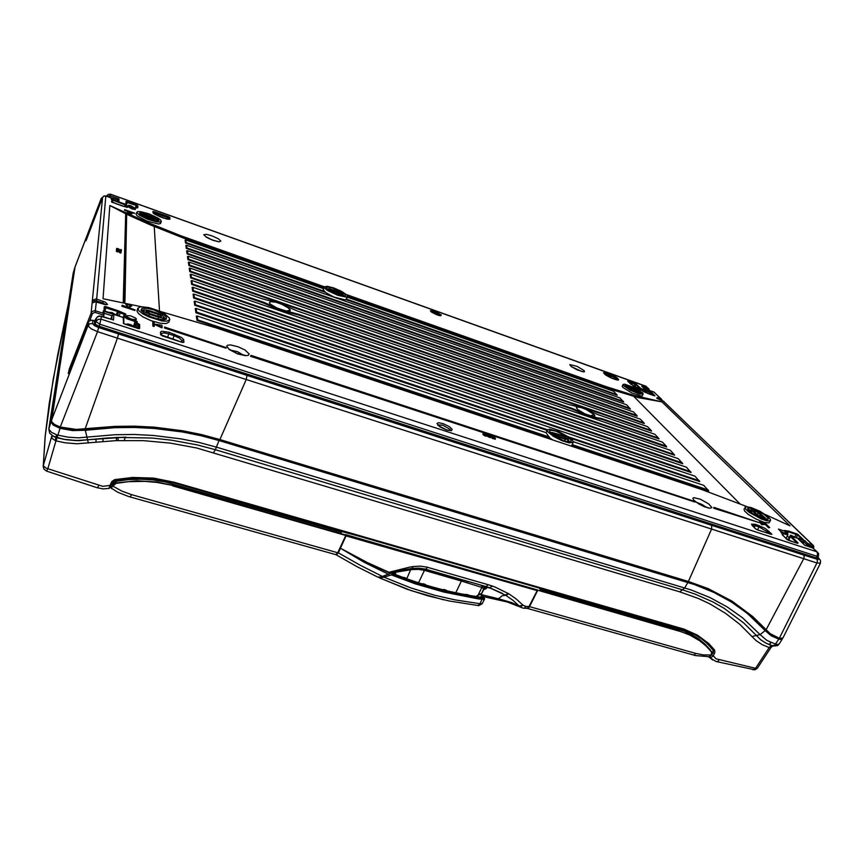 <?xml version="1.0" encoding="UTF-8"?>
<svg xmlns="http://www.w3.org/2000/svg" width="864" height="864" viewBox="0 0 864 864"><rect width="100%" height="100%" fill="white"/><g stroke="black" fill="none" stroke-linecap="round" stroke-linejoin="round"><path stroke-width="1.3" d="M48.773 429.214L51.505 432.292L56.635 434.765L55.21 440.564L55.987 440.813L47.812 468.666L45.77 467.964L43.351 465.674L45.252 435.812L53.158 379.663L68.256 304.506M73.235 272.905L48.805 429.03L49.702 433.156L53.654 436.482L56.862 437.756L57.942 435.154L68.094 437.227L78.408 437.821L115.258 434.732L134.309 434.506L153.22 435.413L181.073 438.858L199.174 442.508L216.778 447.206L691.297 590.004L709.97 597.532L727.078 606.83L742.457 617.749L760.072 634.576L765.191 630.634L771.239 635.774L778.745 639.155L774.781 645.106L772.405 645.754L773.28 645.98M55.21 440.564L52.045 438.372L51.818 435.877L43.243 465.966L43.999 469.174L46.483 471.031M51.646 437.378L51.797 436.255M98.788 485.492L97.416 487.804L46.548 471.053L47.812 468.666L102.74 486.313L109.955 485.482L111.866 481.507L114.696 479.671L132.484 477.49L153.673 478.159L174.15 482.22L683.986 629.068L697.518 635.148L708.782 643.604L714.614 650.128L714.863 652.428L713.232 655.733L715.986 658.768L755.536 668.261L752.998 669.794M716.558 661.586L754.952 669.838L757.285 668.25L755.536 668.261L769.198 647.514L762.178 644.62L756.054 640.58L739.703 624.272L725.598 613.321L709.733 603.86L698.242 598.46L679.784 591.829L196.679 447.962L170.37 443.113L143.327 440.64L115.884 440.608L76.799 443.74L65.146 442.778L55.987 440.813L57.175 437.854L65.74 439.69L76.594 440.586L117.277 437.411L152.204 438.07L171.644 440.154L196.938 444.82L215.309 449.669L213.646 452.455M680.594 628.614L694.127 634.122L701.266 638.561L707.562 643.777L713.092 650.236L712.994 652.763L710.089 656.51M111.013 482.879L112.19 482.911L113.659 481L115.744 480.06M108.972 488.452L109.955 485.482L111.164 485.471L112.277 482.846M679.784 591.829L682.43 589.745L695.142 594.065L713.005 602.046L724.01 608.31L743.699 622.933L760.806 639.792L766.152 643.194L772.405 645.743L769.673 647.05L769.694 647.633L771.077 647.32M773.226 645.97L768.096 644.123L772.405 645.743L770.623 646.034L769.316 647.546M711.871 654.88L713.232 655.733L712.757 656.338L711.094 657.515L709.56 657.32L712.606 659.977M57.208 437.854L55.804 440.759M74.941 267.494L73.105 273.488M109.933 487.469L111.197 485.428M769.694 647.633L771.044 646.24L772.999 645.905M74.736 267.786L73.202 273.024L48.902 428.609L50.976 421.794L53.266 425.142L60.037 428.317L57.942 435.154L56.635 434.765M712.714 649.393L713.437 651.067L712.994 652.763L714.409 653.648M226.444 498.053L226.519 499.327M228.668 499.943L229.122 498.83M229.954 499.068L229.478 500.18M233.626 500.126L233.161 501.239M226.584 498.096L226.66 499.37M619.553 611.15L619.488 612.252M622.22 613.03L622.75 612.068M618.959 612.101L619.423 611.118M624.586 612.598L624.024 613.548M627.512 613.44L626.962 614.39M620.719 611.485L620.611 612.576M539.59 588.146L526.921 584.507M542.182 590.036L542.7 589.043M544.352 589.518L543.812 590.501M547.43 590.404L546.89 591.386M540.572 588.427L540.497 589.55M321.678 525.452L321.71 526.684M324.022 527.342L324.497 526.262M325.588 526.586L325.102 527.656M329.087 527.591L328.59 528.66M322.088 525.571L322.11 526.792M60.037 428.317L72.619 430.564L85.331 430.218L88.387 443.038M85.396 429.473L105.041 427.486L124.686 426.686L153.932 427.691L173.113 429.808L191.938 433.037L219.272 439.938L693.911 583.805L713.092 591.581L736.117 604.757L751.27 616.55L765.191 630.634L747.133 613.278L731.344 602.003L713.772 592.402L694.57 584.615L219.391 440.683L201.269 435.812L182.65 432.022L153.954 428.425L134.482 427.475L114.847 427.68L85.331 430.218L85.396 429.473L70.891 429.656L59.789 427.464L59.659 428.209M776.272 644.479L778.982 644.22L777.481 645.592L773.636 646.056L776.272 644.479L766.94 640.408L760.072 634.576L751.918 636.574M53.287 423.619L59.767 427.464M50.976 421.794L74.725 267.84M778.745 639.155L781.618 639.49L782.406 638.485M778.993 639.22L770.515 634.921L764.478 629.791M778.259 638.377L780.494 638.518M770.72 642.449L769.306 644.652M102.967 438.264L103 441.439M770.796 642.492L769.392 644.684M130.183 496.984L131.522 494.683L337.716 552.701L335.783 554.688M527.224 608.407L528.433 608.191L529.567 606.679L695.693 653.432L694.408 654.826L693.058 654.966M110.797 486.356L111.391 488.624L113.108 484.758L115.517 483.03L136.793 480.762L157.129 482.036L172.832 485.417L157.01 482.479L144.86 481.324L128.466 481.648L115.938 483.376L112.86 486.14L121.792 491.119L131.522 494.683M695.693 653.432L703.264 654.858L711.288 655.042L711.504 652.039L706.072 646.034L699.84 640.894L690.228 635.256L682.171 632.038L345.751 534.546L345.848 535.507L172.724 485.86M112.536 485.892L111.283 488.236L110.83 486.302M711.482 654.804L709.031 656.813M537.624 590.512L529.567 606.679M359.532 536.35L341.204 531.382L340.837 532.181M112.979 485.838L112.201 483.052M710.77 655.819L711.342 655.052M679.342 631.163L690.098 634.781L699.721 640.386L706.05 645.57L711.515 651.553L711.428 654.793M116.262 483.311L116.251 481.302L114.08 482.252L112.73 484.013M116.251 481.302L128.617 479.628L141.037 479.207L153.241 479.995L165.046 481.939L341.528 532.375L341.204 531.382M119.545 480.73L118.303 479.736M710.262 649.901L711.385 651.866M539.579 588.438L540.162 589.453L683.672 630.925L691.416 634.392L698.501 638.734L704.819 643.918L710.219 649.847M345.73 535.745L346.183 535.021L537.3 589.874L537.527 590.706M455.706 592.801L461.408 581.029L481.928 587.444L478.127 595.058L475.978 596.516M476.064 596.527L480.254 594.076M483.732 588.481L481.928 587.444L483.451 586.483L486.313 588.287L483.678 589.637L484.013 588.254L485.816 587.574L483.732 588.481L481.529 593.816L483.624 589.745M466.765 582.563L468.104 581.483M412.7 568.339L424.699 569.009L425.574 569.236L424.408 570.38L458.762 580.273L461.408 581.029L462.553 579.895L469.26 581.807M480.028 584.982L483.667 586.386L481.712 587.336M478.138 595.112L479.326 594.238M479.336 594.281L480.492 593.849M481.529 593.384L476.161 596.538M411.901 568.458L411.782 569.614L412.052 568.447M418.522 582.876L424.408 570.38L418.414 569.408L411.901 569.592M411.75 569.614L393.293 572.584L395.744 573.534L395.269 574.517M524.686 608.267L526.133 606.398L529.006 606.496L537.214 590.695L346.032 535.874L340.438 548.262L367.654 562.691L389.038 572.292L409.266 567.173L412.916 566.59L412.484 568.361M485.168 589.097L486.13 588.611M529.362 606.312L526.954 608.396M519.188 606.02L511.51 602.543L498.474 598.774L502.232 595.75L505.742 595.307L489.78 587.822L492.124 586.019L494.618 586.926L508.788 593.838L505.742 595.307L512.881 600.253L519.188 606.02L523.044 605.21L521.024 606.28L519.253 606.096L521.089 607.478M389.038 572.292L390.312 572.389M345.568 551.038L367.772 563.069L390.496 573.383L381.078 576.893L377.762 577.055M340.438 548.262L364.295 562.388L388.908 574.495M391.792 572.098L393.293 572.584M396.198 571.061L396.263 571.968M480.924 594.562L498.42 598.752L498.074 599.692M528.206 607.759L529.254 606.517M382.547 576.45L360.277 565.326L338.321 552.895L336.29 554.893L357.08 566.644L378.076 577.217M345.805 534.719L537.581 590.112M468.256 581.526L485.87 586.591M486.065 586.656L489.769 587.812L485.816 587.574M491.789 586.645L492.188 586.04M477.943 605.578L480.028 603.731L455.36 599.972L434.408 595.22L410.573 587.855L383.983 577.098L380.128 577.919L378.68 577.292M482.123 603.612L480.071 603.655L482.09 603.828L478.667 605.632M443.696 599.821L411.232 590.652L379.501 577.865M390.42 573.178L391.662 573.059L391.91 574.744L383.983 577.098M391.414 574.927L415.249 583.794L443.75 592.067L478.678 598.968L484.412 599.184L484.412 597.866L482.22 596.128L483.408 597.726M392.224 574.366L411.286 581.569L436.795 589.388L462.521 595.372L483.052 598.655L478.58 596.97L454.864 592.693L434.97 587.822L412.43 580.91L391.694 573.124M442.109 589.637L443.912 589.658M445.327 590.004L446.278 590.242M480.017 594.108L482.22 596.128L480.071 597.121M406.058 578.264L405.313 578.005M402.602 577.346L403.963 577.519M425.574 584.626L424.732 584.377M421.708 583.88L423.349 583.956M468.418 594.983L467.338 594.778M464.065 594.486L465.869 594.508M483.203 599.53L484.099 597.661M483.754 597.78L478.375 596.938M551.027 591.44L549.806 592.229M631.217 614.509L630.029 615.276M124.999 314.863L125.971 314.453L125.572 313.967L118.39 310.792L105.376 306.547L104.198 306.731L104.036 310.738L123.088 317.434L123.703 323.59L137.894 328.46L139.666 328.46L139.612 324.583L137.333 323.147L136.566 321.073L135.216 320.652L133.726 325.955M134.762 208.04L137.851 207.781L137.819 205.74L136.372 204.919L126.241 201.452L125.669 204.379L112.19 199.638L111.467 201.787L112.147 202.327L127.148 207.306M643.453 391.5L647.082 393.077M646.499 392.742L654.901 395.852L651.834 392.677L640.84 388.465L635.915 383.94L627.696 381.1L634.576 386.629M781.79 533.142L782.071 532.548L780.991 532.375L782.892 534.33L782.125 534.578L787.374 539.73L797.515 543.337L798.163 543.067L791.294 536.209L803.466 539.687L797.515 534.168L788.411 531.025L784.253 530.442L787.687 533.336L787.698 534.924L781.834 533.185M153.835 213.602L154.386 211.648L152.971 211.442L153.738 213.635L153.047 212.717L155.056 214.531L166.406 218.894L169.776 219.186L169.916 217.544L168.448 216.691L168.156 217.804L153.673 212.663M181.937 342.284L160.672 334.703L162.529 335.956M182.002 342.241L183.946 342.295L182.65 342.479M755.579 528.908L756.961 529.664M770.699 534.157L771.908 534.298L770.71 534.103M604.184 373.442L605.254 374.533M614.844 379.264L616.604 377.492L615.838 376.985L615.049 376.639L614.984 377.698L604.778 374.036M159.019 311.04L216.097 327.931L701.784 489.564L746.917 506.65M324.227 286.762L180.209 235.505L147.388 222.394L109.836 205.567L102.989 298.782L141.35 306.688M765.234 514.501L789.977 525.863L661.943 401.89L634.37 395.453L605.524 386.381L346.529 294.667M486.497 436.158L486.832 435.51L485.384 436.018M482.954 434.29L485.374 436.018M482.911 434.117L483.149 433.566M490.504 437.573L490.925 436.946L487.955 435.877L487.696 436.417L490.126 437.551L490.752 437.022M490.925 436.946L490.072 435.64L487.739 434.635L486.886 435.38L487.825 436.147M492.102 438.221L495.277 439.258L495.526 438.718L492.361 437.681L492.102 438.221L492.361 437.681M494.424 437.497L491.443 435.953L490.99 436.752L492.156 437.605M493.463 437.314L492.404 436.298L491.778 436.46L493.16 437.216M713.794 508.28L759.1 522.58L713.956 507.395L713.794 508.28L714.053 507.784M250.83 355.676L250.592 356.27L695.077 502.135L695.347 501.638L251.208 355.406L695.347 501.638M164.452 327.996L226.076 348.224L226.303 347.63L164.646 326.97L164.452 327.996L164.678 327.391M765.277 524.426L759.488 521.716L761.616 524.621L765.277 524.426L761.616 524.621M745.114 507.211L745.837 509.296L749.207 512.33L761.389 519.07L766.854 520.819L770.029 520.927L770.515 519.469L768.247 516.802L759.964 511.315L750.946 507.449L746.01 506.704L744.044 509.101L744.574 510.959L748.138 514.253L756.022 519.037L763.636 522.169L765.04 524.318M765.234 524.513L768.506 527.807L769.694 527.623L768.506 527.807M155.315 324.799L161.903 327.931L162.13 327.326L155.542 324.184L155.315 324.799M152.798 326.052L154.116 326.484L154.332 325.868L153.025 325.436L152.798 326.052L152.831 321.235L153.025 325.436M127.127 212.684L132.019 213.883L127.127 212.684M124.664 209.596L134.665 213.16L124.664 209.596L124.492 210.308L129.082 211.939M130.248 212.36L134.665 213.397M128.866 307.465L131.717 306.007L125.647 303.998L128.542 307.346M125.647 303.998L128.034 307.184M121.921 306.245L134.935 310.543L135.151 309.938L122.148 305.24L121.921 306.245L122.137 305.64M639.425 389.945L641.207 390.247L640.213 389.146L635.224 387.342L639.425 389.945M784.296 533.066L786.262 532.991L784.242 531.079L778.421 529.06L780.484 531.209L784.296 533.066M131.512 319.183L136.048 319.734L136.447 319.054L135.4 317.909L130.486 315.738L126.652 315.706L127.624 317.315L131.512 319.183M131.911 208.883L135.313 209.574L134.525 208.332L128.218 206.658L131.911 208.883M623.041 384.48L622.188 386.186L622.966 387.504L631.865 393.012L641.423 396.068L642.503 395.69L642.946 393.12L634.748 387.698L624.542 384.134L623.041 384.469L623.635 385.798L630.396 390.301L639.176 393.919L643.259 394.103M764.381 522.418L768.874 522.904L770.58 520.484M136.793 212.198L136.058 214.304L137.311 216.032L147.182 221.216L158.576 224.035L160.531 223.582L161.32 221.443M137.938 308.135L136.955 311.008L138.532 313.664L142.916 316.861L151.038 320.641L160.272 323.212L166.18 323.546L168.826 322.132L169.722 319.453L169.236 317.909L164.83 314.096L157.129 310.241L148.77 307.584L140.897 306.72L137.948 308.113L138.791 310.554L142.646 313.718L148.77 316.926L162.022 320.922L166.838 321.149L169.657 319.734M649.469 390.517L648.497 388.627L641.779 386.186L645.894 390.204L651.629 392.256L650.03 390.701L653.994 392.126L661.046 398.92L657.137 397.591L656.716 398.088L663.379 401.166L812.538 545.022L807.602 543.402L806.09 545.692M92.578 302.886L95.504 301.73L105.03 304.614L107.6 304.484L105.203 302.076L96.055 298.976L92.848 300.089L92.804 302.648M547.96 431.978L553.338 436.374L561.827 440.683L569.117 442.897L573.253 442.303L572.551 440.208L569.408 437.378L558.792 431.633L549.515 429.214L547.344 429.98L547.96 431.978M552.82 439.981L549.644 437.886L546.07 432.594L197.208 315.976L196.366 316.148L197.003 320.436L197.791 319.864L197.208 315.976M573.329 441.709L703.771 485.309L708.696 490.86L571.838 445.284L570.856 445.986M136.76 212.414L139.493 215.222L147.852 219.305L156.546 221.832L159.894 222.102L161.33 221.432L160.585 219.942L157.615 217.793L148.954 213.862L140.692 211.669L137.722 211.615L136.76 212.414M87.415 237.2L102.568 197.424L103.874 196.085L105.818 196.042L96.649 299.117L96.185 300.737L94.489 300.866L104.695 304.474M112.698 319.777L113.54 320.047L113.789 314.55L103.205 311.083L103.054 313.168L94.846 310.576L91.724 311.72L69.368 368.863L68.288 373.615M69.304 371.261L88.744 321.613L90.558 320.306L92.891 320.328L92.588 323.525L89.532 323.806L88.247 326.214L91.498 329.022L97.492 331.7L60.264 427.054L54.475 424.472L51.516 421.481L75.103 266.749M101.92 199.141L87.091 236.876M101.239 198.461L102.643 197.251M70.373 368.496L69.746 367.87M86.854 238.669L85.979 240.786M60.264 427.054L76.194 429.451L114.772 426.416L134.514 426.211L154.084 427.172L182.92 430.79L201.636 434.614L219.845 439.506L246.197 379.458L117.439 338.105L85.104 428.954M103.464 316.71L103.95 315.274L94.921 312.347L92.47 313.556L91.152 312.66L102.568 197.424L103.874 196.063L105.538 195.934L111.542 198.072L111.91 199.346M92.848 300.089L94.489 300.866M117.191 201.226L117.731 199.746L108.626 197.024M87.836 428.609L87.944 429.149M817.841 557.518L819.169 559.224L817.722 559.494L803.617 554.98L804.2 556.621L803.682 558.706L246.197 379.458L247.039 375.419L100.084 327.974L98.647 327.521L97.492 331.7L117.439 338.105L118.552 333.947M818.456 558.112L820.498 560.336L820.487 563.09L816.944 562.982L779.285 638.226L770.126 633.658L752.814 616.594L732.078 601.128L708.167 588.654L688.37 581.461L711.666 528.768L711.59 525.301L247.039 375.419M818.456 556.33L818.586 553.619L816.836 551.794L817.582 553.759L816.988 556.265L818.456 556.33L817.592 557.982L816.458 557.971L99.101 326.257L95.44 324.302L95.375 320.425L94.457 320.846L94.381 324.551L98.874 327.089L816.134 558.608L817.733 558.824L817.592 557.982M807.602 543.402L804.892 540.778L797.807 538.456L804.848 545.335L812.851 547.938L816.836 551.794L101.304 319.216L98.042 319.367L95.872 321.57L99.824 324.162L101.531 316.138L97.513 316.71L94.457 320.846M110.765 319.086L111.996 315.749L104.134 313.178M103.054 313.168L103.95 315.274M117.601 315.576L118.444 311.764L104.684 307.498M119.74 311.753L118.93 312.034L119.297 312.563L120.172 312.962L120.388 312.152M124.664 313.556L124.448 314.366L120.172 312.962L119.027 316.04M125.356 314.507L123.952 315.263L123.109 317.412M124.967 314.604L124.2 315.004M134.654 326.646L136.318 321.926L127.343 318.946L124.826 317.315L123.822 315.522M137.279 323.039L136.393 323.428L136.382 322.056L137.268 321.678M135.022 327.067L136.393 323.428L137.57 324.238L137.862 323.438M137.506 328.298L138.737 325.037L137.57 324.238L136.188 327.877M125.453 204.314L125.291 204.887L111.607 199.703M124.783 206.464L125.291 204.887L126.274 205.038L125.95 204.368M136.609 207.63L136.814 205.751L126.36 202.144M135.518 207.846L136.156 207.598M121.576 205.74L127.343 207.349M645.754 392.321L643.378 391.478M635.202 386.543L636.098 384.653L628.247 381.672M640.624 388.314L641.153 388.606M650.614 394.405L651.337 392.98L650.808 392.634L641.023 389.329M796.36 537.646L797.44 534.902L788.238 531.716M782.676 534.341L783.14 535.108L782.816 534.211M787.676 531.382L788.152 532.17L787.892 531.306M168.221 219.186L168.156 217.804L167.638 219.121M168.772 219.208L168.739 217.912L169.916 217.544M755.514 528.8L757.08 529.664M770.861 534.157L757.188 529.697M603.461 372.784L605.945 375.17L610.502 377.665L617.166 379.987L618.57 379.966L618.224 379.134L617.123 379.62L614.984 377.698L614.282 379.069M116.532 249.674L116.737 248.432L116.424 249.437M116.586 250.355L116.705 249.167L116.392 250.236M117.191 250.42L117.418 251.91L116.435 251.305L116.662 250.128L116.348 251.078M120.085 252.158L118.919 251.824L119.264 250.83L118.811 252.05L117.644 251.24M116.662 250.128L121.057 251.348L120.971 252.925L119.88 252.871L120.236 251.716L119.88 252.871M124.956 301.288L124.481 302.616L123.206 302.324L125.669 213.041L126.684 213.505L124.956 301.288L123.66 301.028L123.206 302.324M323.784 287.874L183.438 238.054L150.185 224.899L126.662 214.218M125.464 213.624L109.836 205.567M347.501 296.514L345.935 299.624L344.822 299.83L333.785 296.957L325.134 292.291L323.266 289.494L324.194 286.826L324.961 288.446L327.91 290.693L337.716 295.294L346.302 297.097L347.555 296.32L346.68 294.808L341.604 291.373L334.066 288.058L327.316 286.297L324.194 286.826M661.943 401.89L638.345 397.678L610.384 389.189L347.555 296.287M164.646 326.97L226.303 347.63M813.402 545.594L813.618 548.359L813.769 546.372L812.819 545.13L812.549 546.502L806.706 544.59L804.006 541.955L800.226 540.713M653.832 392.062L661.511 399.179M650.03 390.701L648.486 391.111M641.779 386.186L645.991 390.226L651.337 392.137M110.527 194.238L645.678 386.143L648.713 388.778M106.726 195.869L108.238 194.357L110.441 194.281M111.218 197.975L111.143 199.087L118.897 201.863L119.027 198.958L109.933 195.739L107.222 196.517M119.027 198.958L117.828 199.541L117.644 201.388M103.205 311.083L104.123 312.422L104.015 314.885M113.789 314.55L111.996 315.749L111.812 319.432M812.441 547.808L817.538 552.172M797.807 538.456L798.638 539.276M804.892 540.778L803.131 543.542M106.661 196.322L108.076 194.368L110.495 194.227M820.487 563.09L782.881 638.075L779.285 638.226M564.019 440.867L568.922 441.99L571.255 441.364L570.672 439.582L567.097 436.536L555.811 431.158L551.664 430.283L549.45 430.736L549.85 432.616L553.403 435.661L564.019 440.867M549.644 432.313L552.388 432.529M568.166 440.057L569.97 441.979M593.914 417.539L601.895 419.332L658.994 438.966L658.606 438.178L601.171 418.435L589.064 416.416L582.898 413.759L583.232 413.23L593.741 416.848M274.136 307.66L274.59 307.12L263.758 302.335L191.408 277.42L190.685 277.916L263.574 302.994L280.951 310.586L298.663 315.047L572.443 409.201L582.898 413.759M117.299 249.966L116.705 249.329M121.187 251.467L121.37 250.938L117.396 249.718M337.414 294.7L345.287 296.05L345.298 294.7L342.457 292.432L332.554 288.036L328.082 287.096L326.074 287.604L329.206 290.844L337.414 294.7M326.678 288.911L328.363 289.03M343.019 295.121L344.304 296.233M485.935 435.38L485.298 434.063L483.678 433.944L485.935 435.38L485.32 434.084M483.16 433.469L485.492 433.998L486.832 435.51M483.883 435.294L483.192 433.75M486.756 435.618L484.499 434.97L484.25 435.521M487.631 434.938L490.028 436.018L487.631 434.938M487.955 435.877L490.136 436.752L487.955 435.542L487.706 436.082M492.556 436.979L494.791 437.616L495.526 438.718M494.251 438.134L492.059 436.882L491.8 437.422M636.379 392.494L641.326 393.185L637.816 389.848L629.381 385.884L624.964 385.398L628.42 388.692L636.379 392.494M762.869 518.854L766.8 519.685L768.182 519.113L767.308 517.255L763.798 514.35L753.894 509.209L749.65 508.054L747.522 508.486L748.31 510.376L751.766 513.27L762.869 518.854M148.986 214.423L139.871 212.609L139.385 213.872L142.096 216L152.312 220.223L156.611 221.065L158.998 220.558L156.006 217.609L148.986 214.423M153.662 309.895L147.258 308.297L141.988 308.383L141.016 310.1L143.824 313.092L149.753 316.343L156.708 318.784L163.469 319.81L166.428 318.989L166.309 317.142L163.728 314.712L153.662 309.895M135.184 327.542L131.134 324.724L127.559 323.924L126.058 324.378M134.6 207.922L130.583 205.664L128.369 205.265L128.174 205.848M796.694 537.916L790.625 535.162L788.735 538.132L789.037 538.855M791.845 541.458L785.97 538.358M190.685 277.916L190.166 274.428L190.933 274.255L262.699 298.987L278.618 302.908L297.486 311.008L568.512 404.482L582.563 407.873L598.504 414.828L654.847 434.257L658.606 438.178M583.232 413.23L571.73 408.283L298.804 314.377L289.332 311.785L287.129 311.429L287.269 312.174M274.59 307.12L287.129 311.429M186.97 247.957L186.311 248.4L623.689 402.095L620.071 397.958L186.57 245.257L186.97 247.957L623.333 401.371M186.311 248.4L185.868 245.43L186.57 245.257M187.801 253.487L187.132 253.94L630.364 409.072L626.648 404.827L187.38 250.7L187.801 253.487L630.007 408.337M187.132 253.94L186.678 250.873L187.38 250.7M188.665 259.189L187.974 259.654L637.232 416.232L636.854 415.487L188.665 259.189L188.233 256.316L187.51 256.489L187.974 259.654M189.551 265.075L188.849 265.55L644.285 423.598L643.907 422.842L189.551 265.075L189.097 262.105L188.363 262.278L188.849 265.55M190.458 271.145L189.756 271.631L651.532 431.168L651.154 430.402L190.458 271.145L190.004 268.088L189.259 268.261L189.756 271.631M192.38 283.9L191.646 284.407L666.673 446.98L666.274 446.191L192.38 283.9L191.894 280.638L191.117 280.811L191.646 284.407M193.385 290.606L192.65 291.125L674.579 455.231L674.179 454.432L193.385 290.606L192.877 287.226L192.1 287.399L192.65 291.125M194.432 297.54L193.676 298.069L682.722 463.741L678.218 458.644L193.903 294.041L194.432 297.54L682.312 462.92M193.676 298.069L193.104 294.214L193.903 294.041M195.512 304.722L194.746 305.262L691.114 472.5L686.48 467.262L194.972 301.104L195.512 304.722L690.703 471.668M194.746 305.262L194.152 301.277L194.972 301.104M195.858 312.714L195.242 308.578L196.074 308.405L196.636 312.152L195.858 312.714L547.139 430.402M196.074 308.405L694.991 476.15L699.764 481.54L570.532 438.242M347.263 297.076L613.656 391.273L617.188 395.312L345.935 299.624M185.771 239.976L185.08 240.149L185.512 243.032L186.16 242.6L185.771 239.976L323.471 288.662M762.955 628.085L763.862 627.437M116.532 315.23L112.093 312.552L107.514 312.271M118.962 204.8L115.96 203.731M635.504 386.802L632.534 385.106M790.387 535.302L790.83 536.155M567.13 441.731L568.426 439.506M564.505 441.029L565.348 439.29L568.469 439.312L563.501 435.758L552.409 432.518L553.489 434.473L558.403 436.968L557.798 438.232M594.346 414.731L585.965 409.385L581.256 407.57L576.828 406.955L576.266 407.668L577.778 409.612L585.446 414.169L593.352 416.599L594.94 416.113L594.346 414.731L590.004 415.908M290.25 309.96L288.176 307.778L281.621 304.204L275.821 302.206L270.281 301.601L269.384 302.778L270.648 304.355L277.787 308.48L287.323 311.245L289.861 311.018L290.25 309.96L286.232 311.105M339.26 295.304L339.757 294.084L343.278 294.397L338.969 291.686L328.903 288.554L329.184 289.742L333.299 291.805L332.878 292.831M625.946 386.921L627.901 387.353M113.864 314.356L110.203 313.157M132.57 326.7L130.615 325.382L128.65 325.415M129.848 206.161L132.667 207.101M634.23 386.489L633.172 385.744M794.891 537.322L792.418 536.512M790.063 540.875L787.169 539.536M564.635 438.383L566.33 438.264L563.998 436.59L554.224 433.717L556.837 435.737L564.635 438.383M339.466 293.501L341.41 293.749L339.628 292.421L330.318 289.548L339.466 293.501M152.248 220.201L152.626 219.132L157.01 219.596L152.507 216.961L141.696 213.656L141.145 213.98L141.847 214.79L145.67 216.648L145.314 217.663M158.198 319.151L158.458 317.218L162.68 318.038L164.106 317.304L162.076 315.295L158.242 313.578L148.09 310.252L144.32 309.852L143.554 310.5L144.472 311.753L149.429 314.237L148.824 315.922M630.601 386.726L628.355 386.532L631.195 389.47L634.835 391.5L637.945 392.148L634.748 388.822L630.601 386.726M753.851 509.846L751.788 509.49L751.518 510.106L755.946 514.631L760.46 517.298L764.208 517.99L759.542 512.892L753.851 509.846M631.228 387.364L630.018 387.331L632.567 389.88L636.304 391.37L631.228 387.364M754.844 510.829L753.57 511.024L757.566 515.052L762.145 516.91L758.182 512.676L754.844 510.829M152.604 218.646L155.034 218.981L153.112 217.663L143.143 214.639L152.604 218.646M158.414 316.408L161.482 316.656L159.43 314.82L148.651 311.213L146.146 311.267L148.684 313.168L158.414 316.408M332.338 528.52L331.052 529.362M480.427 594.13L483.138 596.603M125.885 437.216L106.65 437.994L78.786 440.597L65.729 439.7L55.879 437.27M43.222 467.046L45.144 436.331L49.302 403.304L57.586 355.525L68.267 304.42M681.048 628.16L680.108 628.474M714.301 649.652L713.048 649.793L705.575 641.984L698.944 637.006L691.481 632.837L683.262 629.543L173.75 482.9L174.15 482.22M173.686 482.771L157.637 479.412L145.174 478.202L132.559 478.224L115.873 480.038M115.549 479.455L115.819 480.168L112.849 481.874L109.264 488.376L103.172 488.884L97.33 487.771M708.512 656.834L715.867 661.403L717.53 661.554L719.032 660.01M219.272 439.938L215.309 449.669L682.43 589.745L684.763 587.909L687.841 582.455L687.193 581.634M95.969 442.12L95.98 438.912M335.956 554.742L128.833 496.584L117.796 492.232L111.154 488.095M484.985 586.332L482.641 586.213L481.291 587.153M462.65 579.906L425.585 569.246L427.604 567.292L488.16 584.766L485.957 586.624M411.124 568.555L406.706 578.858M412.916 566.59L420.379 566.179L427.54 567.27M412.171 569.57L412.614 566.633M523.12 605.297L526.133 606.398M524.351 608.31L525.647 606.377M508.788 593.838L516.38 599.098L523.044 605.21M412.204 568.393L394.87 571.363L390.128 572.53L390.496 573.383M497.189 599.508L497.642 598.558M337.781 552.571L338.321 552.895L340.362 548.381M485.6 587.423L483.527 588.341M492.124 586.019L488.16 584.766M505.278 595.026L508.302 593.546M478.354 605.599L449.345 601.031L427.95 595.858L406.879 589.118L379.404 577.832M479.326 604.984L481.043 604.066M482.198 598.612L480.082 603.655M440.316 315.684L435.726 312.811L431.147 311.688M441.396 315.036L434.959 311.375L430.423 310.684L431.914 312.325L437.022 314.842L440.327 315.749L441.396 315.036M452.11 429.203L449.237 426.622L443.189 423.706L438.685 422.755L436.99 423.457L440.035 426.924L446.148 429.872L451.58 430.715L452.11 429.203M135.216 320.652L126.652 317.542L124.708 315.63L125.766 314.561M127.613 207.122L126.857 206.064L128.326 205.891L134.654 207.997L128.423 205.88L126.695 205.913L125.993 206.896M634.792 386.672L639.77 388.584L642.341 390.798M784.814 530.971L787.32 532.969L787.579 534.103L782.071 532.548M152.971 211.486L153.047 212.717M168.448 216.691L154.386 211.648M183.946 342.295L183.589 339.606L181.559 337.457L169.225 332.327L161.676 331.236L160.477 332.057L160.596 334.681M162.626 335.988L182.045 342.317M757.318 529.794L771.088 534.287M771.703 533.941L765.32 528.433L755.546 524.308L751.496 524.146L755.125 528.541M618.224 379.134L616.604 377.492M615.049 376.639L604.13 372.73M220.882 241.024L218.333 238.745L212.026 235.818L206.712 234.36L203.818 234.641L206.312 237.211L212.695 240.17L219.272 241.769L220.882 241.024M249.124 353.97L245.02 350.039L238.129 346.788L230.634 344.984L227.707 345.179L226.681 346.054L229.219 349.542L237.73 353.873L245.311 355.666L248.184 355.428L249.124 353.97M693.749 500.105L698.771 503.896L704.387 506.704L709.862 508.291L711.904 507.578L708.631 503.798L700.326 499.219L693.76 497.632L692.798 498.301L693.749 500.105M584.096 370.57L577.012 366.304L569.84 364.586L571.244 366.53L577.303 369.911L583.362 371.812L584.496 371.606L584.096 370.57M101.466 316.116L113.54 320.047M96.347 301.892L95.148 312.401M110.095 197.024L110.538 194.314L645.894 386.284L648.184 388.508L648.097 389.534L643.658 387.947M438.761 425.876L447.163 430.132L450.695 430.639L450.014 429.278L442.8 425.185L437.778 424.829M214.769 240.786L208.742 238.442M706.072 507.2L702.043 504.5L696.686 502.384M243.497 355.19L237.427 351.594L230.515 350.136M577.595 369.986L575.402 368.96M88.42 322.186L88.063 325.469L51.397 420.584M75.028 266.944L101.164 198.644L101.358 200.599M59.627 426.848L59.454 427.367M92.588 323.525L94.284 325.512L98.647 327.521M803.617 554.98L711.59 525.301M94.457 320.836L92.826 320.317M816.88 559.256L817.463 560.898L816.944 562.982L803.682 558.706L766.087 629.91M98.874 327.089L99.824 324.162L816.988 556.265L816.134 558.608M113.011 319.82L99.198 315.932L96.336 318.006L95.872 321.57L94.176 324M117.785 310.565L116.273 314.831M138.78 328.59L138.737 325.037L139.622 324.648M139.676 328.396L138.856 328.644M138.888 328.655L125.291 324.356M125.28 324.324L123.271 323.039M123.39 317.714L123.844 318.546M123.876 318.298L122.731 317.282M104.425 311.083L103.939 310.5M104.198 306.731L104.425 311.008M104.814 311.278L106.25 306.774M121.586 205.729L111.467 201.787M112.331 202.403L113.119 199.897M126.014 201.55L125.712 206.798L126.274 205.038M125.96 206.528L127.483 201.744M136.372 204.919L135.216 208.213M137.203 207.792L137.83 205.783M137.862 207.749L135.918 207.533L135.508 208.31M126.522 207.09L126.176 206.399M645.84 392.353L646.348 392.623M654.178 395.68L647.784 393.401M630.644 384.07L631.908 384.728M628.366 381.791L628.43 381.197M635.126 383.594L634.198 385.906M639.997 388.703L636.131 384.696L636.692 384.448M650.311 391.878L649.48 393.995M654.059 395.626L651.337 392.98L651.899 392.742M802.58 539.838L797.764 535.162L798.476 534.838M796.327 533.628L794.988 536.738M803.38 539.611L802.84 539.946M802.645 539.881L791.456 536.198M798.077 542.981L797.375 543.262M787.72 533.38L788.54 531.068M170.057 218.797L168.847 219.208M163.642 218.052L168.934 219.218M163.62 218.02L159.743 216.659M169.225 332.327L168.836 333.936L163.879 332.91L161.395 333.612L160.445 332.348M174.442 334.033L174.053 335.642L168.836 333.936L167.53 337.522M183.676 339.93L181.937 340.686L179.507 338.148L174.053 335.642L172.746 339.228M752.382 525.712L752.89 526.241M755.276 524.221L755.266 525.69L752.22 525.366M758.992 525.442L758.992 526.9L755.266 525.69L754.304 527.558M768.895 531.112L767.448 531.749L758.992 526.9L757.48 529.794M605.048 374.414L612.122 378.292M658.141 397.883L657.947 398.93M661.532 400.496L661.046 398.92L662.213 400.734M662.137 400.712L661.759 399.406M663.206 401.101L813.11 545.314M649.037 391.306L648.594 390.884M103.205 301.277L102.751 302.897L96.185 300.737M105.84 304.625L102.751 302.897L102.535 303.512M219.024 439.862L219.251 439.333M788.951 539.482L790.614 536.684L797.267 543.229M787.288 532.861L787.676 532.105L785.462 531.382M625.309 386.294L628.15 386.867M636.876 390.83L640.386 393.476M747.662 509.479L751.28 510.041M761.573 514.847L767.2 519.664M748.17 510.214L750.946 510.656M764.089 517.428L766.292 519.653M156.913 219.964L158.134 221.054M139.504 214.034L141.124 214.013M140.152 214.661L140.897 214.661M149.537 310.694L156.503 313.006M164.106 317.315L165.866 319.388M141.102 310.316L144.212 309.874M163.814 318.233L164.97 319.669M813.229 548.089L812.549 546.502M648.95 390.582L648.097 389.534M269.384 302.778L269.687 303.34M637.567 392.893L637.945 392.137L639.49 393.379M156.686 220.601L157.259 221.098M141.62 311.116L143.424 310.759M627.772 387.655L627.167 387.871M750.697 512.503L750.708 511.088L749.93 511.304L750.168 512.093M163.858 319.799L163.49 319.129M627.869 388.336L627.772 387.698M164.074 317.531L162.529 319.788M157.799 319.021L149.936 316.429M125.431 437.216L76.453 440.575L63.31 439.258L52.78 435.996M757.285 668.25L771.239 647.082L772.956 645.959L772.405 645.754M711.666 651.769L711.688 654.566L709.452 656.78L695.531 655.592L527.537 608.515M420.79 568.318L469.076 581.764M412.366 568.415L419.008 568.188L425.11 569.095L488.03 587.228L502.481 593.428M529.373 606.452L527.504 608.353L523.13 608.17L507.308 601.992L483.268 596.646M502.308 593.33L491.67 588.6L480.038 584.982M483.052 596.473L484.348 597.791M480.535 594.14L482.933 596.376M391.619 573.037L404.006 577.876M405.734 578.027L403.769 577.325M423.436 584.42L406.22 578.675M425.218 584.388L423.133 583.751M425.79 585.133L443.988 590.101M445.878 589.993L443.664 589.442M465.88 594.821L446.494 590.717M467.964 594.745L465.577 594.292M483.602 597.715L468.569 595.307M440.5 315.76L431.633 312.077M229.338 349.229L237.222 353.516L245.063 355.363M696.838 502.502L708.253 508M571.871 366.865L582.174 371.606M75.06 266.846L101.185 198.558L102.773 197.014M94.532 320.803L90.947 320.144L88.56 321.883L69.314 371.218M106.164 304.744L95.828 301.709L92.686 302.735M430.974 311.602L431.546 312.012M437.702 424.969L438.631 425.758M104.684 307.444L104.425 311.018L105.916 311.753M135.756 208.375L134.73 208.008M642.643 391.1L640.094 388.757L634.684 386.629M634.63 386.618L633.539 386.111M631.886 384.718L632.48 385.052M788.724 539.374L790.549 536.328L791.402 536.177M787.072 539.46L788.962 540.518M782.989 535.399L782.989 534.33M781.294 532.656L782.935 534.287M787.612 533.239L788.108 531.468M159.764 216.648L153.738 213.538M182.725 342.5L182.023 342.252M752.63 525.852L752.112 525.431M615.157 379.382L617.674 380.02M218.117 241.65L211.864 239.792L205.805 236.725M694.753 501.077L696.611 502.34M656.953 398.293L660.355 400.075M663.844 401.425L663.325 401.134M654.458 392.375L653.94 392.083M653.908 392.072L649.858 390.625M645.743 386.176L646.434 386.575M649.004 389.059L649.534 390.528M813.542 548.294L812.711 547.841M812.624 547.819L804.946 545.314L798.39 538.931M751.464 509.706L750.676 511.164M337.716 552.701L345.848 535.507M393.055 573.631L393.509 572.67M554.008 593.428L554.483 592.434M633.992 616.41L634.478 615.449M607.91 607.802L608.828 609.185M606.722 608.58L554.04 593.341M554.45 592.477L605.804 607.198M486.551 435.65L486.302 436.19M484.79 435.802L485.05 435.251M488.516 436.288L488.268 436.838M488.819 437.119L489.067 436.568M487.339 435.866L487.955 435.542M487.015 435.596L487.588 435.326M494.467 437.681L494.921 438.361L492.221 437.476M491.411 437.162L492.059 436.882M491.087 436.892L491.659 436.622M494.543 437.238L493.83 437.4M759.1 522.58L713.956 507.395M759.488 521.716L761.886 524.135M769.694 527.623L764.554 522.472L768.776 527.321M162.13 327.326L161.989 325.339L155.542 324.184M154.127 321.667L154.332 325.868M127.289 212.198L129.665 211.853L132.019 213.883M131.717 306.007L128.66 306.99M135.151 309.938L122.148 305.24M688.37 581.461L219.845 439.506M787.072 536.414L789.318 537.149M185.512 243.032L325.134 292.291M197.003 320.436L549.644 437.886M549.482 437.087L197.791 319.864M120.712 250.074L121.414 249.653L121.316 250.754M120.917 249.48L120.895 250.193L116.737 248.432M116.737 248.53L116.51 249.653M117.331 249.383L117.018 248.918M117.817 249.188L117.342 248.53L117.817 249.188M117.655 249.102L117.839 248.573M118.141 249.664L118.044 248.638M118.433 248.832L120.82 250.592M116.705 249.167L121.37 250.938M116.662 250.171L116.435 251.305M116.759 250.387L116.629 251.478M117.018 251.737L116.953 250.56M117.59 250.754L117.472 250.16M117.742 250.949L117.774 250.214M118.033 251.435L117.968 250.29M118.228 251.564L118.368 250.474M118.562 250.592L118.422 251.791M118.757 250.819L118.411 251.899M119.113 251.824L119.264 250.83M119.513 251.921L119.459 250.83M119.902 252.072L119.858 250.916M120.258 251.726L120.258 251.046M120.485 251.77L120.463 251.143M120.852 251.51L120.236 251.716M120.172 252.958L120.236 251.845M120.474 253.022L120.528 251.932M120.668 253.022L120.83 251.975M120.874 252.99L121.036 251.964M125.669 213.041L123.66 301.028M325.037 291.611L186.16 242.6M616.842 394.6L346.259 299.095M708.264 489.996L572.152 444.636M486.173 435.618L485.914 436.169M485.384 436.028L485.633 435.478M483.592 435.067L483.84 434.527M490.374 437L490.126 437.54M487.879 436.568L488.128 436.028M489.305 437.314L489.564 436.763M493.355 436.655L493.106 437.195M190.933 274.255L191.408 277.42M636.854 415.487L633.409 411.88L188.233 256.316M643.907 422.842L640.354 419.137L189.097 262.105M651.154 430.402L647.503 426.589L190.004 268.088M666.274 446.191L662.418 442.152L191.894 280.638M674.179 454.432L670.194 450.274L192.877 287.226M196.636 312.152L547.474 429.775M568.75 436.914L699.343 480.697M483.808 434.128L484.045 433.598M483.808 434.138L484.488 433.706M484.24 434.246L484.985 433.901M485.849 434.452L485.6 434.992M486.108 434.743L485.86 435.283M483.43 434.128L483.181 434.668M483.667 434.365L483.408 434.916M488.419 435.618L488.873 435.143M488.614 435.683L489.175 435.283M489.683 437.432L489.931 436.892M492.707 437.022L492.955 436.482M565.348 439.29L558.403 436.968M339.757 294.084L333.299 291.805M152.626 219.132L145.67 216.648M158.458 317.218L149.429 314.237M341.032 531.76L335.945 530.291L336.226 529.643M308.718 522.947L308.351 521.618M310.824 522.331L311.191 523.66M307.735 522.666L308.21 521.586M235.073 500.537L234.187 501.53M239.641 503.096L240.062 501.973M116.489 437.443L116.402 440.586M118.022 440.521L118.109 437.378M172.724 483.872L172.832 485.417L345.924 535.086M537.656 590.101L679.363 630.763L678.132 629.1M685.703 631.724L686.286 630.623M137.786 478.062L137.365 479.196M394.513 574.214L394.988 573.232M629.219 613.937L630.094 615.211M549.126 590.89L549.871 592.153M92.47 313.556L89.716 320.641M93.128 300.208L92.912 302.519M182.11 342.274L181.937 340.686L181.375 342.036M769.327 533.66L767.448 531.749L766.8 532.829M159.527 311.18L154.213 226.584M199.962 242.752L199.66 243.961M600.35 384.566L600.264 385.711M633.863 396.468L739.93 503.777M660.982 400.01L658.066 399.006M602.683 418.943L602.64 419.58M571.73 408.283L571.666 408.931M298.804 314.377L298.663 315.047M261.878 301.666L261.738 302.346M628.895 388.973L628.052 388.13L628.636 386.942M753.386 514.328L751.226 512.158L752.004 510.721M555.412 434.981L555.962 433.825M562.183 437.562L562.874 436.147M331.895 290.758L332.294 289.786M338.299 293.101L338.72 292.064M630.515 389.891L630.86 389.178M754.92 515.236L755.482 514.21M633.172 390.301L633.906 388.822M757.264 514.782L758.333 512.816M761.843 516.316L761.465 516.985M145.606 214.974L145.238 216.022M152.161 218.495L152.528 217.447M148.684 313.168L149.321 311.418M157.648 316.159L158.285 314.388M330.739 528.066L331.117 529.286M778.982 644.22L782.287 639.101M770.915 642.546L769.511 644.728M125.528 437.216L124.243 440.359M693.101 633.636L692.42 634.932M484.553 599L482.371 603.353M573.253 442.314L571.828 445.316M86.864 238.648L102.578 197.413M817.927 557.345L819.04 558.425M96.152 318.406L95.364 320.436M123.768 323.557L123.876 318.406M122.71 317.25L105.926 311.753M111.834 202.122L111.964 200.264M633.496 386.057L632.524 385.106M630.569 383.983L627.934 381.359M797.396 543.272L789.016 540.54M787.007 539.395L782.438 534.859M161.514 335.426L161.395 333.612M755.384 528.682L752.76 525.982M615.114 379.361L612.166 378.313M547.344 429.98L546.059 432.594M118.627 201.744L111.391 199.163M105.818 196.02L111.37 198.007M660.409 400.086L663.271 401.112M787.979 534.719L786.035 538.369M551.437 434.203L552.139 432.734M327.964 290.012L328.46 288.792M342.619 296.104L343.256 294.538M140.735 215.114L141.156 213.905M142.938 312.12L143.575 310.338M627.782 387.601L628.366 386.424M763.603 519.091L764.197 518M156.524 221.065L157 219.737"/></g></svg>
